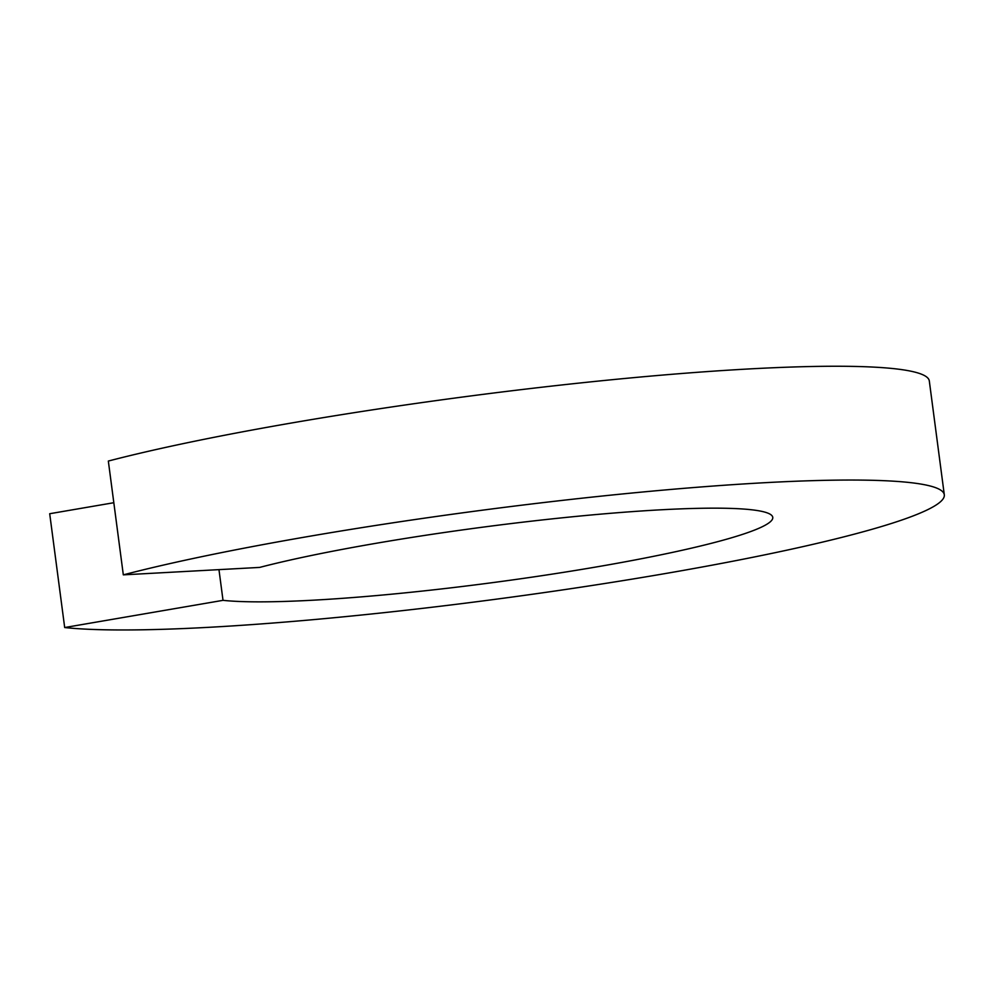 <?xml version="1.0" encoding="UTF-8"?>
<svg xmlns="http://www.w3.org/2000/svg" width="994" height="994" viewBox="0 0 994 994"><rect width="100%" height="100%" fill="white"/><g stroke="black" fill="none" stroke-linecap="round" stroke-linejoin="round"><path stroke-width="1.49" d="M218.966 569.637L223.016 600.339A288.347 28.143 172.5 0 0 450.245 587.926A288.347 28.143 172.5 0 0 772.773 517.377A288.347 28.143 172.5 0 0 523.54 522.086A288.347 28.143 172.5 0 0 259.658 567.412L123.318 574.855L108.334 461.054A461.353 45.016 172.5 0 1 530.535 388.53A461.353 45.016 172.5 0 1 929.315 380.988L944.3 494.788A461.353 45.016 172.5 0 0 545.52 502.33A461.353 45.016 172.5 0 0 123.318 574.855M223.016 600.339L64.685 627.537A461.353 45.016 172.5 0 0 428.265 607.682A461.353 45.016 172.5 0 0 944.3 494.788M64.685 627.537L49.7 513.724L113.813 502.716"/></g></svg>
